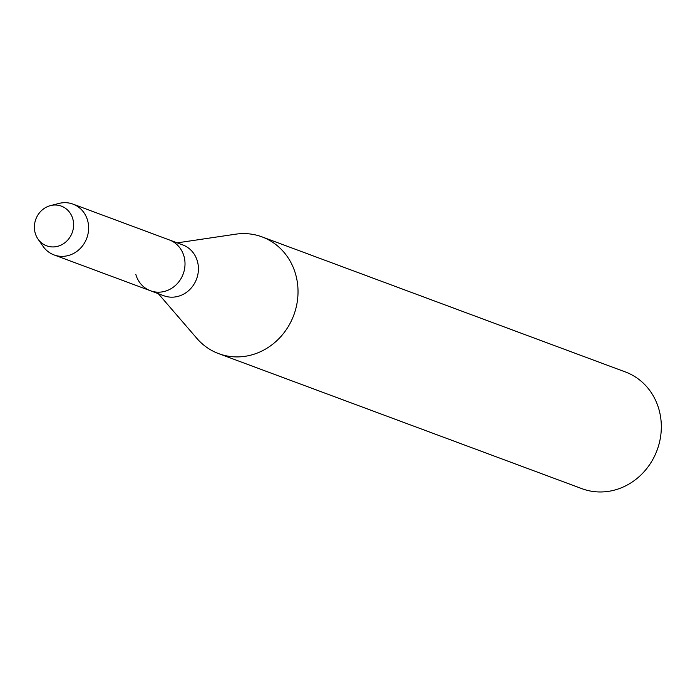 <?xml version="1.0" encoding="UTF-8"?>
<svg xmlns="http://www.w3.org/2000/svg" width="695" height="695" viewBox="0 0 695 695"><rect width="100%" height="100%" fill="white"/><g stroke="black" fill="none" stroke-linecap="round" stroke-linejoin="round"><path stroke-width="1.04" d="M34.75 223.138A21.171 19.39 -69.6 0 0 50.222 246.751A21.171 19.39 -69.6 0 0 73.244 228.829A21.171 19.39 -69.6 0 0 57.772 205.207A21.171 19.39 -69.6 0 0 34.75 223.138A21.171 19.39 -69.6 0 0 38.034 239.115A21.171 19.39 -69.6 0 0 58.137 246.178A21.171 19.39 -69.6 0 0 73.244 228.829A21.171 19.39 -69.6 0 0 50.483 205.607A21.171 19.39 -69.6 0 0 34.75 223.138M135.786 274.308A27.114 24.829 -69.6 0 0 150.459 290.762L163.864 295.749A27.114 24.829 -69.6 0 0 197.953 273.978A27.114 24.829 -69.6 0 0 182.759 244.918L169.354 239.94A27.114 24.829 -69.6 0 1 184.549 268.991A27.114 24.829 -69.6 0 0 169.354 239.94L72.958 204.104A27.114 24.829 -69.6 0 0 59.023 203.427L50.483 205.607M150.459 290.762A27.114 24.829 -69.6 0 0 184.549 268.991A27.114 24.829 -69.6 0 1 150.459 290.762L54.062 254.935A27.114 24.829 -69.6 0 0 88.161 233.164A27.114 24.829 -69.6 0 0 72.958 204.104M158.33 293.69L196.911 338.43A62.272 57.016 -69.6 0 0 218.647 353.625A62.272 57.016 -69.6 0 0 296.947 303.619A62.272 57.016 -69.6 0 0 262.041 236.882A62.272 57.016 -69.6 0 0 235.657 234.189L177.225 242.859M218.647 353.625L581.95 488.681A62.272 57.016 -69.6 0 0 660.25 438.675A62.272 57.016 -69.6 0 0 625.344 371.938L262.041 236.882M38.034 239.115L43.064 246.343A27.114 24.829 -69.6 0 0 54.062 254.935"/></g></svg>
